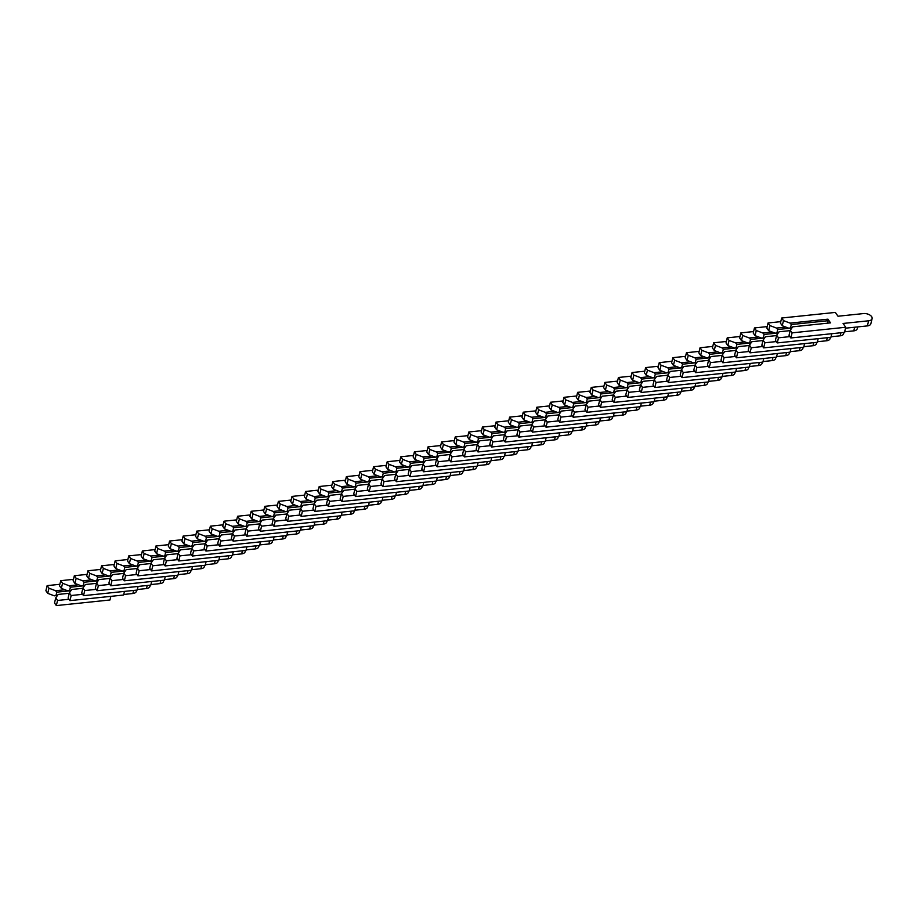 <?xml version="1.0" encoding="UTF-8"?>
<svg xmlns="http://www.w3.org/2000/svg" width="918" height="918" viewBox="0 0 918 918"><rect width="100%" height="100%" fill="white"/><g stroke="black" fill="none" stroke-linecap="round" stroke-linejoin="round"><path stroke-width="1.38" d="M827.933 319.166L790.088 323.113L783.49 320.611L781.666 318.018L835.323 312.418L837.996 316.228L863.551 313.566A6.185 3.454 -166.4 0 1 869.69 314.931A6.185 3.454 -166.4 0 1 872.1 318.638A6.185 3.454 -166.4 0 1 868.635 320.795L843.08 323.457L845.742 327.256L844.503 332.373L790.846 337.962L789.021 335.368L790.272 330.262L792.704 326.819L830.538 322.872L827.933 319.166L828.174 320.703L791.316 324.547L790.513 327.875L792.073 327.715M845.742 327.256L792.096 332.855L790.272 330.262M827.577 323.182L828.174 320.703M790.088 323.113L791.316 324.547M790.513 327.875L788.849 328.219L782.251 325.729L783.49 320.611M791.936 327.898L788.849 328.219M782.251 325.729L780.426 323.125L781.666 318.018M872.1 318.638L870.861 323.744A6.185 3.454 -166.4 0 1 867.395 325.901L845.524 328.185M790.846 337.962L792.096 332.855M831.788 333.693L830.905 337.331L777.248 342.919L775.423 340.326L776.662 335.219L779.095 331.777L790.18 330.618M776.49 328.07L777.718 329.505L776.915 332.832L775.251 333.177L768.653 330.687L769.892 325.569L776.49 328.07L785.854 327.095M789.905 336.619L778.487 337.813L776.662 335.219M769.892 325.569L768.068 322.975L780.782 321.644M777.718 329.505L791.844 328.036M776.915 332.832L778.464 332.672M778.338 332.855L775.251 333.177M768.653 330.687L766.828 328.082L768.068 322.975M857.687 326.911L857.251 328.701A6.185 3.454 -166.4 0 1 853.786 330.859L844.64 331.811M777.248 342.919L778.487 337.813M818.179 338.65L817.295 342.288L763.65 347.876L761.825 345.283L763.065 340.165L765.497 336.734L776.582 335.575M762.892 333.027L764.12 334.462L763.306 337.79L761.653 338.134L755.044 335.632L756.283 330.526L762.892 333.027L772.256 332.041M776.307 341.576L764.889 342.77L763.065 340.165M756.283 330.526L754.458 327.933L767.184 326.601M764.12 334.462L778.235 332.993M763.306 337.79L764.866 337.617M764.728 337.813L761.653 338.134M755.044 335.632L753.219 333.039L754.458 327.933M843.952 332.431L843.653 333.659A6.185 3.454 -166.4 0 1 840.188 335.816L831.042 336.768M763.65 347.876L764.889 342.77M804.581 343.607L803.698 347.245L750.04 352.833L748.216 350.24L749.455 345.122L751.888 341.691L762.973 340.532M749.283 337.973L750.511 339.419L749.708 342.735L748.044 343.091L741.446 340.589L742.685 335.483L749.283 337.973L758.658 336.998M762.697 346.534L751.28 347.727L749.455 345.122M742.685 335.483L740.86 332.89L753.575 331.559M750.511 339.419L764.637 337.95M749.708 342.735L751.268 342.575M751.131 342.77L748.044 343.091M741.446 340.589L739.621 337.996L740.86 332.89M830.354 337.388L830.056 338.616A6.185 3.454 -166.4 0 1 826.579 340.773L817.433 341.726M750.04 352.833L751.28 347.727M790.972 348.565L790.1 352.191L736.443 357.791L734.618 355.197L735.857 350.079L738.29 346.648L749.375 345.489M735.685 342.93L736.913 344.376L736.11 347.692L734.446 348.048L727.836 345.547L729.076 340.44L735.685 342.93L745.049 341.955M749.099 351.491L737.682 352.673L735.857 350.079M729.076 340.44L727.251 337.835L739.977 336.516M736.913 344.376L751.039 342.896M736.11 347.692L737.659 347.532M737.521 347.727L734.446 348.048M727.836 345.547L726.012 342.953L727.251 337.835M816.745 342.345L816.446 343.573A6.185 3.454 -166.4 0 1 812.981 345.73L803.835 346.683M736.443 357.791L737.682 352.673M777.374 353.522L776.49 357.148L722.845 362.748L721.02 360.154L722.259 355.036L724.692 351.594L735.766 350.446M722.087 347.888L723.315 349.333L722.5 352.65L720.837 353.005L714.238 350.504L715.478 345.397L722.087 347.888L731.451 346.912M735.49 356.448L724.084 357.63L722.259 355.036M715.478 345.397L713.653 342.793L726.379 341.473M723.315 349.333L737.429 347.853M722.5 352.65L724.061 352.489M723.923 352.684L720.837 353.005M714.238 350.504L712.414 347.911L713.653 342.793M803.147 347.302L802.848 348.53A6.185 3.454 -166.4 0 1 799.383 350.687L790.237 351.64M722.845 362.748L724.084 357.63M763.776 358.479L762.892 362.105L709.235 367.705L707.411 365.1L708.65 359.994L711.083 356.551L722.168 355.404M708.478 352.845L709.706 354.291L708.903 357.607L707.239 357.951L700.641 355.461L701.88 350.343L708.478 352.845L717.842 351.869M721.892 361.405L710.475 362.587L708.65 359.994M701.88 350.343L700.055 347.75L712.77 346.43M709.706 354.291L723.832 352.81M708.903 357.607L710.452 357.446M710.325 357.63L707.239 357.951M700.641 355.461L698.816 352.868L700.055 347.75M789.549 352.248L789.25 353.487A6.185 3.454 -166.4 0 1 785.774 355.645L776.628 356.597M709.235 367.705L710.475 362.587M750.167 363.436L749.295 367.062L695.637 372.662L693.813 370.057L695.052 364.951L697.485 361.508L708.57 360.349M694.88 357.802L696.108 359.236L695.293 362.564L693.641 362.908L687.031 360.418L688.27 355.3L694.88 357.802L704.244 356.827M708.294 366.351L696.877 367.544L695.052 364.951M688.27 355.3L686.446 352.707L699.172 351.376M696.108 359.236L710.222 357.768M695.293 362.564L696.854 362.403M696.716 362.587L693.641 362.908M687.031 360.418L685.207 357.813L686.446 352.707M775.94 357.205L775.641 358.433A6.185 3.454 -166.4 0 1 772.176 360.59L763.03 361.554M695.637 372.662L696.877 367.544M736.569 368.393L735.685 372.019L682.028 377.608L680.204 375.014L681.443 369.908L683.887 366.466L694.96 365.307M681.271 362.759L682.499 364.194L681.695 367.521L680.031 367.866L673.433 365.375L674.673 360.258L681.271 362.759L690.646 361.784M694.685 371.308L683.267 372.501L681.443 369.908M674.673 360.258L672.848 357.664L685.574 356.333M682.499 364.194L696.624 362.725M681.695 367.521L683.256 367.361M683.118 367.544L680.031 367.866M673.433 365.375L671.609 362.771L672.848 357.664M762.342 362.162L762.043 363.39A6.185 3.454 -166.4 0 1 758.578 365.548L749.421 366.5M682.028 377.608L683.267 372.501M722.971 373.339L722.087 376.977L668.43 382.565L666.606 379.972L667.845 374.865L670.278 371.423L681.363 370.264M667.673 367.716L668.901 369.151L668.097 372.478L666.434 372.823L659.824 370.333L661.075 365.215L667.673 367.716L677.036 366.741M681.087 376.265L669.67 377.459L667.845 374.865M661.075 365.215L659.25 362.621L671.965 361.29M668.901 369.151L683.026 367.682M668.097 372.478L669.647 372.318M669.52 372.501L666.434 372.823M659.824 370.333L657.999 367.728L659.25 362.621M748.732 367.12L748.434 368.347A6.185 3.454 -166.4 0 1 744.968 370.505L735.823 371.457M668.43 382.565L669.67 377.459M709.362 378.296L708.478 381.934L654.832 387.522L653.008 384.929L654.247 379.811L656.68 376.38L667.753 375.221M654.075 372.674L655.303 374.108L654.488 377.436L652.824 377.78L646.226 375.278L647.465 370.172L654.075 372.674L663.439 371.687M667.489 381.222L656.072 382.416L654.247 379.811M647.465 370.172L645.641 367.579L658.367 366.248M655.303 374.108L669.417 372.639M654.488 377.436L656.049 377.264M655.911 377.459L652.824 377.78M646.226 375.278L644.402 372.685L645.641 367.579M735.134 372.077L734.836 373.305A6.185 3.454 -166.4 0 1 731.371 375.462L722.225 376.414M654.832 387.522L656.072 382.416M695.764 383.254L694.88 386.88L641.223 392.479L639.398 389.886L640.638 384.768L643.07 381.337L654.155 380.178M640.466 377.619L641.693 379.065L640.89 382.381L639.226 382.737L632.628 380.236L633.868 375.129L640.466 377.619L649.841 376.644M653.88 386.18L642.462 387.373L640.638 384.768M633.868 375.129L632.043 372.536L644.757 371.205M641.693 379.065L655.819 377.596M640.89 382.381L642.439 382.221M642.313 382.416L639.226 382.737M632.628 380.236L630.804 377.642L632.043 372.536M721.537 377.034L721.238 378.262A6.185 3.454 -166.4 0 1 717.761 380.419L708.616 381.372M641.223 392.479L642.462 387.373M682.154 388.211L681.282 391.837L627.625 397.437L625.801 394.843L627.04 389.725L629.473 386.294L640.557 385.135M626.868 382.576L628.096 384.022L627.292 387.339L625.628 387.694L619.019 385.193L620.258 380.086L626.868 382.576L636.231 381.601M640.282 391.137L628.864 392.319L627.04 389.725M620.258 380.086L618.434 377.482L631.159 376.162M628.096 384.022L642.221 382.542M627.292 387.339L628.841 387.178M628.704 387.373L625.628 387.694M619.019 385.193L617.194 382.599L618.434 377.482M707.927 381.991L707.629 383.219A6.185 3.454 -166.4 0 1 704.163 385.376L695.018 386.329M627.625 397.437L628.864 392.319M668.556 393.168L667.673 396.794L614.016 402.394L612.191 399.789L613.442 394.683L615.875 391.24L626.948 390.093M613.258 387.534L614.486 388.98L613.683 392.296L612.019 392.652L605.421 390.15L606.66 385.044L613.258 387.534L622.634 386.558M626.673 396.094L615.267 397.276L613.442 394.683M606.66 385.044L604.836 382.439L617.562 381.119M614.486 388.98L628.612 387.499M613.683 392.296L615.244 392.135M615.106 392.33L612.019 392.652M605.421 390.15L603.596 387.557L604.836 382.439M694.329 386.948L694.031 388.176A6.185 3.454 -166.4 0 1 690.565 390.334L681.408 391.286M614.016 402.394L615.267 397.276M654.959 398.125L654.075 401.751L600.418 407.351L598.593 404.746L599.833 399.64L602.265 396.197L613.35 395.05M599.661 392.491L600.888 393.937L600.085 397.253L598.421 397.597L591.812 395.107L593.062 389.989L599.661 392.491L609.024 391.516M613.075 401.051L601.657 402.233L599.833 399.64M593.062 389.989L591.238 387.396L603.952 386.076M600.888 393.937L615.014 392.456M600.085 397.253L601.634 397.092M601.508 397.276L598.421 397.597M591.812 395.107L589.987 392.514L591.238 387.396M680.72 391.894L680.422 393.134A6.185 3.454 -166.4 0 1 676.956 395.291L667.811 396.243M600.418 407.351L601.657 402.233M641.349 403.082L640.466 406.708L586.82 412.308L584.995 409.703L586.235 404.597L588.668 401.155L599.752 399.996M586.063 397.448L587.29 398.882L586.476 402.21L584.823 402.554L578.214 400.064L579.453 394.947L586.063 397.448L595.426 396.473M599.477 405.997L588.059 407.19L586.235 404.597M579.453 394.947L577.629 392.353L590.354 391.022M587.29 398.882L601.405 397.414M586.476 402.21L588.036 402.05M587.899 402.233L584.823 402.554M578.214 400.064L576.389 397.46L577.629 392.353M667.122 396.851L666.824 398.079A6.185 3.454 -166.4 0 1 663.358 400.237L654.213 401.2M586.82 412.308L588.059 407.19M627.751 408.04L626.868 411.666L573.211 417.254L571.386 414.661L572.625 409.554L575.058 406.112L586.143 404.953M572.453 402.405L573.681 403.84L572.878 407.167L571.214 407.512L564.616 405.022L565.855 399.904L572.453 402.405L581.828 401.43M585.868 410.954L574.45 412.148L572.625 409.554M565.855 399.904L564.031 397.31L576.745 395.979M573.681 403.84L587.807 402.371M572.878 407.167L574.427 407.007M574.301 407.19L571.214 407.512M564.616 405.022L562.791 402.417L564.031 397.31M653.524 401.809L653.226 403.036A6.185 3.454 -166.4 0 1 649.749 405.194L640.603 406.146M573.211 417.254L574.45 412.148M614.142 412.985L613.27 416.623L559.613 422.211L557.788 419.618L559.028 414.511L561.46 411.069L572.545 409.91M558.855 407.363L560.083 408.797L559.28 412.125L557.616 412.469L551.007 409.967L552.246 404.861L558.855 407.363L568.219 406.387M572.27 415.911L560.852 417.105L559.028 414.511M552.246 404.861L550.421 402.268L563.147 400.936M560.083 408.797L574.209 407.328M559.28 412.125L560.829 411.964M560.691 412.148L557.616 412.469M551.007 409.967L549.182 407.374L550.421 402.268M639.915 406.766L639.616 407.994A6.185 3.454 -166.4 0 1 636.151 410.151L627.005 411.103M559.613 422.211L560.852 417.105M600.544 417.942L599.661 421.58L546.003 427.168L544.179 424.575L545.43 419.457L547.862 416.026L558.936 414.867M545.258 412.32L546.474 413.754L545.671 417.082L544.007 417.426L537.409 414.925L538.648 409.818L545.258 412.32L554.621 411.333M558.66 420.869L547.254 422.062L545.43 419.457M538.648 409.818L536.823 407.225L549.549 405.894M546.474 413.754L560.6 412.285M545.671 417.082L547.231 416.91M547.094 417.105L544.007 417.426M537.409 414.925L535.584 412.331L536.823 407.225M626.317 411.723L626.019 412.951A6.185 3.454 -166.4 0 1 622.553 415.108L613.396 416.061M546.003 427.168L547.254 422.062M586.946 422.9L586.063 426.526L532.406 432.126L530.581 429.532L531.82 424.414L534.253 420.983L545.338 419.824M531.648 417.265L532.876 418.711L532.073 422.028L530.409 422.383L523.811 419.882L525.05 414.775L531.648 417.265L541.012 416.29M545.062 425.826L533.645 427.019L531.82 424.414M525.05 414.775L523.226 412.182L535.94 410.851M532.876 418.711L547.002 417.242M532.073 422.028L533.622 421.867M533.496 422.062L530.409 422.383M523.811 419.882L521.986 417.288L523.226 412.182M612.719 416.68L612.421 417.908A6.185 3.454 -166.4 0 1 608.944 420.065L599.798 421.018M532.406 432.126L533.645 427.019M573.337 427.857L572.465 431.483L518.808 437.083L516.983 434.489L518.222 429.372L520.655 425.941L531.74 424.782M518.05 422.223L519.278 423.668L518.463 426.985L516.811 427.34L510.201 424.839L511.441 419.733L518.05 422.223L527.414 421.247M531.465 430.783L520.047 431.965L518.222 429.372M511.441 419.733L509.616 417.128L522.342 415.808M519.278 423.668L533.392 422.188M518.463 426.985L520.024 426.824M519.886 427.019L516.811 427.34M510.201 424.839L508.377 422.246L509.616 417.128M599.11 421.637L598.811 422.865A6.185 3.454 -166.4 0 1 595.346 425.023L586.2 425.975M518.808 437.083L520.047 431.965M559.739 432.814L558.855 436.44L505.198 442.04L503.374 439.435L504.613 434.329L507.057 430.886L518.131 429.739M504.441 427.18L505.669 428.626L504.866 431.942L503.202 432.298L496.604 429.796L497.843 424.69L504.441 427.18L513.816 426.204M517.855 435.74L506.438 436.922L504.613 434.329M497.843 424.69L496.018 422.085L508.744 420.765M505.669 428.626L519.795 427.145M504.866 431.942L506.426 431.781M506.288 431.976L503.202 432.298M496.604 429.796L494.779 427.203L496.018 422.085M585.512 426.595L585.214 427.822A6.185 3.454 -166.4 0 1 581.737 429.98L572.591 430.932M505.198 442.04L506.438 436.922M546.141 437.771L545.258 441.397L491.6 446.997L489.776 444.392L491.015 439.286L493.448 435.843L504.533 434.696M490.843 432.137L492.071 433.583L491.268 436.899L489.604 437.243L482.994 434.753L484.245 429.635L490.843 432.137L500.207 431.162M504.257 440.686L492.84 441.879L491.015 439.286M484.245 429.635L482.42 427.042L495.135 425.722M492.071 433.583L506.197 432.103M491.268 436.899L492.817 436.738M492.691 436.922L489.604 437.243M482.994 434.753L481.17 432.16L482.42 427.042M571.903 431.54L571.604 432.768A6.185 3.454 -166.4 0 1 568.139 434.937L558.993 435.889M491.6 446.997L492.84 441.879M532.532 442.728L531.648 446.355L478.003 451.954L476.178 449.35L477.417 444.243L479.85 440.801L490.923 439.642M477.245 437.094L478.473 438.529L477.658 441.856L475.994 442.201L469.396 439.711L470.636 434.593L477.245 437.094L486.609 436.119M490.66 445.643L479.242 446.836L477.417 444.243M470.636 434.593L468.811 431.999L481.537 430.668M478.473 438.529L492.587 437.06M477.658 441.856L479.219 441.696M479.081 441.879L475.994 442.201M469.396 439.711L467.572 437.106L468.811 431.999M558.305 436.498L558.006 437.725A6.185 3.454 -166.4 0 1 554.541 439.883L545.395 440.847M478.003 451.954L479.242 446.836M518.934 447.686L518.05 451.312L464.393 456.9L462.569 454.307L463.808 449.2L466.241 445.758L477.326 444.599M463.636 442.051L464.864 443.486L464.06 446.814L462.397 447.158L455.798 444.668L457.038 439.55L463.636 442.051L472.999 441.076M477.05 450.6L465.633 451.794L463.808 449.2M457.038 439.55L455.213 436.957L467.928 435.625M464.864 443.486L478.989 442.017M464.06 446.814L465.61 446.653M465.483 446.836L462.397 447.158M455.798 444.668L453.974 442.063L455.213 436.957M544.707 441.455L544.408 442.683A6.185 3.454 -166.4 0 1 540.931 444.84L531.786 445.792M464.393 456.9L465.633 451.794M505.325 452.631L504.452 456.269L450.795 461.857L448.971 459.264L450.21 454.158L452.643 450.715L463.728 449.556M450.038 447.009L451.266 448.443L450.451 451.771L448.799 452.115L442.189 449.613L443.428 444.507L450.038 447.009L459.402 446.033M463.452 455.558L452.035 456.751L450.21 454.158M443.428 444.507L441.604 441.914L454.33 440.583M451.266 448.443L465.38 446.974M450.451 451.771L452.012 451.61M451.874 451.794L448.799 452.115M442.189 449.613L440.365 447.02L441.604 441.914M531.097 446.412L530.799 447.64A6.185 3.454 -166.4 0 1 527.334 449.797L518.188 450.749M450.795 461.857L452.035 456.751M491.727 457.589L490.843 461.226L437.186 466.814L435.361 464.221L436.612 459.103L439.045 455.672L450.118 454.513M436.429 451.954L437.656 453.4L436.853 456.728L435.189 457.072L428.591 454.571L429.831 449.464L436.429 451.954L445.804 450.979M449.843 460.515L438.437 461.708L436.612 459.103M429.831 449.464L428.006 446.871L440.732 445.54M437.656 453.4L451.782 451.931M436.853 456.728L438.414 456.556M438.276 456.751L435.189 457.072M428.591 454.571L426.767 451.977L428.006 446.871M517.5 451.369L517.201 452.597A6.185 3.454 -166.4 0 1 513.736 454.754L504.579 455.707M437.186 466.814L438.437 461.708M478.129 462.546L477.245 466.172L423.588 471.772L421.764 469.178L423.003 464.06L425.436 460.629L436.52 459.47M422.831 456.912L424.059 458.357L423.255 461.674L421.591 462.029L414.982 459.528L416.233 454.421L422.831 456.912L432.194 455.936M436.245 465.472L424.827 466.665L423.003 464.06M416.233 454.421L414.408 451.828L427.122 450.497M424.059 458.357L438.184 456.889M423.255 461.674L424.804 461.513M424.678 461.708L421.591 462.029M414.982 459.528L413.157 456.934L414.408 451.828M503.89 456.326L503.592 457.554A6.185 3.454 -166.4 0 1 500.126 459.711L490.981 460.664M423.588 471.772L424.827 466.665M464.519 467.503L463.636 471.129L409.99 476.729L408.166 474.136L409.405 469.018L411.838 465.587L422.911 464.428M409.233 461.869L410.461 463.315L409.646 466.631L407.994 466.987L401.384 464.485L402.623 459.379L409.233 461.869L418.597 460.893M422.647 470.429L411.23 471.611L409.405 469.018M402.623 459.379L400.799 456.774L413.525 455.454M410.461 463.315L424.575 461.834M409.646 466.631L411.207 466.47M411.069 466.665L407.994 466.987M401.384 464.485L399.559 461.892L400.799 456.774M490.292 461.284L489.994 462.511A6.185 3.454 -166.4 0 1 486.529 464.669L477.383 465.621M409.99 476.729L411.23 471.611M450.922 472.46L450.038 476.086L396.381 481.686L394.556 479.081L395.796 473.975L398.228 470.532L409.313 469.385M395.624 466.826L396.851 468.272L396.048 471.588L394.384 471.944L387.786 469.442L389.025 464.336L395.624 466.826L404.999 465.851M409.038 475.386L397.62 476.568L395.796 473.975M389.025 464.336L387.201 461.731L399.915 460.411M396.851 468.272L410.977 466.792M396.048 471.588L397.597 471.427M397.471 471.623L394.384 471.944M387.786 469.442L385.962 466.849L387.201 461.731M476.694 466.229L476.396 467.469A6.185 3.454 -166.4 0 1 472.919 469.626L463.774 470.578M396.381 481.686L397.62 476.568M437.312 477.417L436.44 481.043L382.783 486.643L380.959 484.038L382.198 478.932L384.631 475.49L395.715 474.342M382.026 471.783L383.254 473.229L382.45 476.545L380.786 476.89L374.177 474.399L375.416 469.282L382.026 471.783L391.389 470.808M395.44 480.332L384.022 481.525L382.198 478.932M375.416 469.282L373.592 466.688L386.317 465.369M383.254 473.229L397.379 471.749M382.45 476.545L383.999 476.385M383.862 476.568L380.786 476.89M374.177 474.399L372.352 471.806L373.592 466.688M463.085 471.186L462.787 472.414A6.185 3.454 -166.4 0 1 459.321 474.583L450.176 475.535M382.783 486.643L384.022 481.525M423.714 482.375L422.831 486.001L369.174 491.6L367.349 488.996L368.6 483.889L371.033 480.447L382.106 479.288M368.416 476.74L369.644 478.175L368.841 481.502L367.177 481.847L360.579 479.357L361.818 474.239L368.416 476.74L377.791 475.765M381.831 485.289L370.424 486.483L368.6 483.889M361.818 474.239L359.994 471.645L372.719 470.314M369.644 478.175L383.77 476.706M368.841 481.502L370.402 481.342M370.264 481.525L367.177 481.847M360.579 479.357L358.754 476.752L359.994 471.645M449.487 476.144L449.189 477.371A6.185 3.454 -166.4 0 1 445.723 479.529L436.566 480.493M369.174 491.6L370.424 486.483M410.116 487.332L409.233 490.958L355.576 496.546L353.751 493.953L354.991 488.846L357.423 485.404L368.508 484.245M354.818 481.698L356.046 483.132L355.243 486.46L353.579 486.804L346.981 484.314L348.22 479.196L354.818 481.698L364.182 480.722M368.233 490.246L356.815 491.44L354.991 488.846M348.22 479.196L346.396 476.603L359.11 475.272M356.046 483.132L370.172 481.663M355.243 486.46L356.792 486.299M356.666 486.483L353.579 486.804M346.981 484.314L345.157 481.709L346.396 476.603M435.878 481.101L435.58 482.329A6.185 3.454 -166.4 0 1 432.114 484.486L422.969 485.438M355.576 496.546L356.815 491.44M396.507 492.277L395.624 495.915L341.978 501.503L340.153 498.91L341.393 493.804L343.825 490.361L354.91 489.202M341.221 486.655L342.448 488.089L341.634 491.417L339.981 491.761L333.372 489.26L334.611 484.153L341.221 486.655L350.584 485.679M354.635 495.204L343.217 496.397L341.393 493.804M334.611 484.153L332.786 481.56L345.512 480.229M342.448 488.089L356.563 486.62M341.634 491.417L343.194 491.256M343.057 491.44L339.981 491.761M333.372 489.26L331.547 486.666L332.786 481.56M422.28 486.058L421.982 487.286A6.185 3.454 -166.4 0 1 418.516 489.443L409.371 490.396M341.978 501.503L343.217 496.397M382.909 497.235L382.026 500.872L328.369 506.461L326.544 503.867L327.783 498.749L330.216 495.318L341.301 494.159M327.611 491.6L328.839 493.046L328.036 496.374L326.372 496.718L319.774 494.217L321.013 489.11L327.611 491.6L336.986 490.625M341.026 500.161L329.608 501.354L327.783 498.749M321.013 489.11L319.189 486.517L331.903 485.186M328.839 493.046L342.965 491.578M328.036 496.374L329.596 496.202M329.459 496.397L326.372 496.718M319.774 494.217L317.949 491.623L319.189 486.517M408.682 491.015L408.384 492.243A6.185 3.454 -166.4 0 1 404.907 494.4L395.761 495.353M328.369 506.461L329.608 501.354M369.3 502.192L368.428 505.818L314.771 511.418L312.946 508.824L314.185 503.707L316.618 500.276L327.703 499.117M314.013 496.558L315.241 498.004L314.438 501.32L312.774 501.676L306.164 499.174L307.404 494.068L314.013 496.558L323.377 495.582M327.428 505.118L316.01 506.311L314.185 503.707M307.404 494.068L305.579 491.474L318.305 490.143M315.241 498.004L329.367 496.535M314.438 501.32L315.987 501.159M315.849 501.354L312.774 501.676M306.164 499.174L304.34 496.581L305.579 491.474M395.073 495.972L394.774 497.2A6.185 3.454 -166.4 0 1 391.309 499.358L382.163 500.31M314.771 511.418L316.01 506.311M355.702 507.149L354.818 510.775L301.173 516.375L299.348 513.782L300.588 508.664L303.02 505.233L314.094 504.074M300.416 501.515L301.643 502.961L300.829 506.277L299.165 506.633L292.567 504.131L293.806 499.025L300.416 501.515L309.779 500.539M313.83 510.075L302.412 511.257L300.588 508.664M293.806 499.025L291.981 496.42L304.707 495.1M301.643 502.961L315.758 501.48M300.829 506.277L302.389 506.116M302.251 506.311L299.165 506.633M292.567 504.131L290.742 501.538L291.981 496.42M381.475 500.93L381.177 502.157A6.185 3.454 -166.4 0 1 377.711 504.315L368.566 505.267M301.173 516.375L302.412 511.257M342.104 512.106L341.221 515.732L287.563 521.332L285.739 518.727L286.978 513.621L289.411 510.178L300.496 509.031M286.806 506.472L288.034 507.918L287.231 511.234L285.567 511.59L278.969 509.088L280.208 503.982L286.806 506.472L296.17 505.497M300.22 515.032L288.803 516.214L286.978 513.621M280.208 503.982L278.383 501.377L291.098 500.058M288.034 507.918L302.16 506.438M287.231 511.234L288.78 511.074M288.654 511.269L285.567 511.59M278.969 509.088L277.144 506.495L278.383 501.377M367.877 505.875L367.579 507.115A6.185 3.454 -166.4 0 1 364.102 509.272L354.956 510.224M287.563 521.332L288.803 516.214M328.495 517.063L327.623 520.69L273.966 526.289L272.141 523.685L273.38 518.578L275.813 515.136L286.898 513.988M273.208 511.429L274.436 512.875L273.621 516.191L271.969 516.536L265.359 514.046L266.599 508.928L273.208 511.429L282.572 510.454M286.623 519.978L275.205 521.172L273.38 518.578M266.599 508.928L264.774 506.334L277.5 505.015M274.436 512.875L288.55 511.395M273.621 516.191L275.182 516.031M275.044 516.214L271.969 516.536M265.359 514.046L263.535 511.452L264.774 506.334M354.268 510.833L353.969 512.06A6.185 3.454 -166.4 0 1 350.504 514.229L341.358 515.182M273.966 526.289L275.205 521.172M314.897 522.021L314.013 525.647L260.356 531.247L258.532 528.642L259.783 523.535L262.215 520.093L273.289 518.934M259.599 516.386L260.827 517.821L260.024 521.149L258.36 521.493L251.762 519.003L253.001 513.885L259.599 516.386L268.974 515.411M273.013 524.935L261.596 526.129L259.783 523.535M253.001 513.885L251.176 511.292L263.902 509.96M260.827 517.821L274.952 516.352M260.024 521.149L261.584 520.988M261.446 521.172L258.36 521.493M251.762 519.003L249.937 516.398L251.176 511.292M340.67 515.79L340.371 517.018A6.185 3.454 -166.4 0 1 336.906 519.175L327.749 520.139M260.356 531.247L261.596 526.129M301.299 526.978L300.416 530.604L246.758 536.192L244.934 533.599L246.173 528.493L248.606 525.05L259.691 523.891M246.001 521.344L247.229 522.778L246.426 526.106L244.762 526.45L238.152 523.96L239.403 518.842L246.001 521.344L255.365 520.368M259.415 529.893L247.998 531.086L246.173 528.493M239.403 518.842L237.578 516.249L250.293 514.918M247.229 522.778L261.355 521.309M246.426 526.106L247.975 525.945M247.849 526.129L244.762 526.45M238.152 523.96L236.328 521.355L237.578 516.249M327.06 520.747L326.762 521.975A6.185 3.454 -166.4 0 1 323.297 524.132L314.151 525.085M246.758 536.192L247.998 531.086M287.69 531.924L286.806 535.561L233.161 541.15L231.336 538.556L232.575 533.45L235.008 530.007L246.081 528.848M232.403 526.301L233.631 527.735L232.816 531.063L231.152 531.407L224.554 528.906L225.794 523.799L232.403 526.301L241.767 525.314M245.817 534.85L234.4 536.043L232.575 533.45M225.794 523.799L223.969 521.206L236.695 519.875M233.631 527.735L247.745 526.266M232.816 531.063L234.377 530.902M234.239 531.086L231.152 531.407M224.554 528.906L222.73 526.312L223.969 521.206M313.463 525.704L313.164 526.932A6.185 3.454 -166.4 0 1 309.699 529.089L300.553 530.042M233.161 541.15L234.4 536.043M274.092 536.881L273.208 540.518L219.551 546.107L217.727 543.513L218.966 538.396L221.399 534.964L232.483 533.806M218.794 531.247L220.022 532.692L219.218 536.02L217.555 536.364L210.956 533.863L212.196 528.757L218.794 531.247L228.169 530.271M232.208 539.807L220.79 541L218.966 538.396M212.196 528.757L210.371 526.163L223.085 524.832M220.022 532.692L234.147 531.224M219.218 536.02L220.768 535.848M220.641 536.043L217.555 536.364M210.956 533.863L209.132 531.27L210.371 526.163M299.865 530.661L299.566 531.889A6.185 3.454 -166.4 0 1 296.089 534.046L286.944 534.999M219.551 546.107L220.79 541M260.483 541.838L259.61 545.464L205.953 551.064L204.129 548.471L205.368 543.353L207.801 539.922L218.886 538.763M205.196 536.204L206.424 537.65L205.621 540.966L203.957 541.322L197.347 538.82L198.586 533.714L205.196 536.204L214.56 535.228M218.61 544.764L207.193 545.958L205.368 543.353M198.586 533.714L196.762 531.12L209.488 529.789M206.424 537.65L220.549 536.181M205.621 540.966L207.17 540.805M207.032 541L203.957 541.322M197.347 538.82L195.523 536.227L196.762 531.12M286.255 535.619L285.957 536.846A6.185 3.454 -166.4 0 1 282.492 539.004L273.346 539.956M205.953 551.064L207.193 545.958M246.885 546.795L246.001 550.421L192.344 556.021L190.519 553.428L191.77 548.31L194.203 544.867L205.276 543.72M191.587 541.161L192.814 542.607L192.011 545.923L190.347 546.279L183.749 543.777L184.988 538.671L191.587 541.161L200.962 540.186M205.001 549.721L193.595 550.903L191.77 548.31M184.988 538.671L183.164 536.066L195.89 534.746M192.814 542.607L206.94 541.127M192.011 545.923L193.572 545.762M193.434 545.958L190.347 546.279M183.749 543.777L181.925 541.184L183.164 536.066M272.657 540.576L272.359 541.804A6.185 3.454 -166.4 0 1 268.894 543.961L259.737 544.913M192.344 556.021L193.595 550.903M233.287 551.752L232.403 555.379L178.746 560.978L176.922 558.374L178.161 553.267L180.594 549.825L191.678 548.677M177.989 546.118L179.217 547.564L178.413 550.88L176.749 551.236L170.14 548.735L171.391 543.628L177.989 546.118L187.352 545.143M191.403 554.679L179.985 555.86L178.161 553.267M171.391 543.628L169.566 541.023L182.28 539.704M179.217 547.564L193.342 546.084M178.413 550.88L179.962 550.72M179.836 550.915L176.749 551.236M170.14 548.735L168.315 546.141L169.566 541.023M259.048 545.521L258.75 546.761A6.185 3.454 -166.4 0 1 255.284 548.918L246.139 549.871M178.746 560.978L179.985 555.86M219.677 556.71L218.794 560.336L165.148 565.936L163.324 563.331L164.563 558.224L166.996 554.782L178.081 553.634M164.391 551.075L165.619 552.521L164.804 555.838L163.152 556.182L156.542 553.692L157.781 548.574L164.391 551.075L173.754 550.1M177.805 559.624L166.387 560.818L164.563 558.224M157.781 548.574L155.957 545.981L168.683 544.661M165.619 552.521L179.733 551.041M164.804 555.838L166.365 555.677M166.227 555.86L163.152 556.182M156.542 553.692L154.717 551.098L155.957 545.981M245.45 550.479L245.152 551.707A6.185 3.454 -166.4 0 1 241.686 553.875L232.541 554.828M165.148 565.936L166.387 560.818M206.08 561.667L205.196 565.293L151.539 570.893L149.714 568.288L150.954 563.182L153.386 559.739L164.471 558.58M150.781 556.033L152.009 557.467L151.206 560.795L149.542 561.139L142.944 558.649L144.183 553.531L150.781 556.033L160.157 555.057M164.196 564.581L152.778 565.775L150.954 563.182M144.183 553.531L142.359 550.938L155.073 549.607M152.009 557.467L166.135 555.998M151.206 560.795L152.755 560.634M152.629 560.818L149.542 561.139M142.944 558.649L141.12 556.044L142.359 550.938M231.852 555.436L231.554 556.664A6.185 3.454 -166.4 0 1 228.077 558.821L218.932 559.773M151.539 570.893L152.778 565.775M192.47 566.624L191.598 570.25L137.941 575.838L136.116 573.245L137.356 568.139L139.788 564.696L150.873 563.537M137.184 560.99L138.411 562.424L137.608 565.752L135.944 566.096L129.335 563.606L130.574 558.488L137.184 560.99L146.547 560.014M150.598 569.539L139.18 570.732L137.356 568.139M130.574 558.488L128.75 555.895L141.475 554.564M138.411 562.424L152.537 560.955M137.608 565.752L139.157 565.591M139.02 565.775L135.944 566.096M129.335 563.606L127.51 561.001L128.75 555.895M218.243 560.393L217.945 561.621A6.185 3.454 -166.4 0 1 214.479 563.778L205.334 564.731M137.941 575.838L139.18 570.732M178.872 571.57L177.989 575.207L124.332 580.796L122.507 578.202L123.758 573.096L126.191 569.653L137.264 568.494M123.586 565.947L124.802 567.381L123.999 570.709L122.335 571.053L115.737 568.552L116.976 563.445L123.586 565.947L132.949 564.96M136.989 574.496L125.582 575.689L123.758 573.096M116.976 563.445L115.152 560.852L127.877 559.521M124.802 567.381L138.928 565.913M123.999 570.709L125.559 570.548M125.422 570.732L122.335 571.053M115.737 568.552L113.912 565.958L115.152 560.852M204.645 565.35L204.347 566.578A6.185 3.454 -166.4 0 1 200.881 568.735L191.724 569.688M124.332 580.796L125.582 575.689M165.274 576.527L164.391 580.165L110.734 585.753L108.909 583.159L110.149 578.042L112.581 574.611L123.666 573.452M109.976 570.893L111.204 572.339L110.401 575.666L108.737 576.011L102.139 573.509L103.378 568.403L109.976 570.893L119.34 569.917M123.391 579.453L111.973 580.646L110.149 578.042M103.378 568.403L101.554 565.809L114.268 564.478M111.204 572.339L125.33 570.87M110.401 575.666L111.95 575.494M111.824 575.689L108.737 576.011M102.139 573.509L100.314 570.916L101.554 565.809M191.047 570.308L190.749 571.535A6.185 3.454 -166.4 0 1 187.272 573.693L178.126 574.645M110.734 585.753L111.973 580.646M151.665 581.484L150.793 585.11L97.136 590.71L95.311 588.117L96.551 582.999L98.983 579.568L110.068 578.409M96.379 575.85L97.606 577.296L96.792 580.612L95.139 580.968L88.53 578.466L89.769 573.36L96.379 575.85L105.742 574.875M109.793 584.41L98.375 585.604L96.551 582.999M89.769 573.36L87.944 570.755L100.67 569.435M97.606 577.296L111.721 575.827M96.792 580.612L98.352 580.451M98.215 580.646L95.139 580.968M88.53 578.466L86.705 575.873L87.944 570.755M177.438 575.265L177.14 576.493A6.185 3.454 -166.4 0 1 173.674 578.65L164.529 579.602M97.136 590.71L98.375 585.604M138.067 586.441L137.184 590.067L83.527 595.667L81.702 593.074L82.941 587.956L85.385 584.514L96.459 583.366M82.769 580.807L83.997 582.253L83.194 585.569L81.53 585.925L74.932 583.423L76.171 578.317L82.769 580.807L92.144 579.832M96.183 589.367L84.766 590.549L82.941 587.956M76.171 578.317L74.347 575.712L87.072 574.393M83.997 582.253L98.123 580.773M83.194 585.569L84.754 585.409M84.617 585.604L81.53 585.925M74.932 583.423L73.107 580.83L74.347 575.712M163.84 580.222L163.542 581.45A6.185 3.454 -166.4 0 1 160.065 583.607L150.919 584.559M83.527 595.667L84.766 590.549M124.469 591.399L123.586 595.025L69.929 600.624L68.104 598.02L69.343 592.913L71.776 589.471L82.861 588.323M69.171 585.764L70.399 587.21L69.596 590.526L67.932 590.882L61.322 588.381L62.573 583.274L69.171 585.764L78.535 584.789M82.586 594.325L71.168 595.507L69.343 592.913M62.573 583.274L60.749 580.669L73.463 579.35M70.399 587.21L84.525 585.73M69.596 590.526L71.145 590.366M71.019 590.561L67.932 590.882M61.322 588.381L59.498 585.787L60.749 580.669M150.231 585.168L149.932 586.407A6.185 3.454 -166.4 0 1 146.467 588.564L137.321 589.517M69.929 600.624L71.168 595.507M110.86 596.356L109.976 599.982L56.331 605.582L54.506 602.977L55.746 597.87L58.178 594.428L69.252 593.28M55.573 590.722L56.801 592.167L55.987 595.484L54.323 595.828L47.725 593.338L48.964 588.22L55.573 590.722L64.937 589.746M68.988 599.27L57.57 600.464L55.746 597.87M48.964 588.22L47.139 585.627L59.865 584.307M56.801 592.167L70.915 590.687M55.987 595.484L57.547 595.323M57.409 595.507L54.323 595.828M47.725 593.338L45.9 590.744L47.139 585.627M136.633 590.125L136.334 591.353A6.185 3.454 -166.4 0 1 132.869 593.51L123.723 594.474M56.331 605.582L57.57 600.464M867.395 325.901L868.635 320.795M853.786 330.859L854.669 327.233M840.188 335.816L840.934 332.741M826.579 340.773L827.325 337.698M812.981 345.73L813.727 342.655M799.383 350.687L800.129 347.612M785.774 355.645L786.519 352.569M772.176 360.59L772.922 357.527M758.578 365.548L759.312 362.484M744.968 370.505L745.714 367.429M731.371 375.462L732.116 372.387M717.761 380.419L718.507 377.344M704.163 385.376L704.909 382.301M690.565 390.334L691.311 387.258M676.956 395.291L677.702 392.216M663.358 400.237L664.104 397.173M649.749 405.194L650.495 402.13M636.151 410.151L636.897 407.076M622.553 415.108L623.299 412.033M608.944 420.065L609.69 416.99M595.346 425.023L596.092 421.947M581.737 429.98L582.482 426.904M568.139 434.937L568.885 431.862M554.541 439.883L555.287 436.819M540.931 444.84L541.677 441.776M527.334 449.797L528.079 446.722M513.736 454.754L514.482 451.679M500.126 459.711L500.872 456.636M486.529 464.669L487.274 461.593M472.919 469.626L473.665 466.551M459.321 474.583L460.067 471.508M445.723 479.529L446.469 476.465M432.114 484.486L432.86 481.422M418.516 489.443L419.262 486.368M404.907 494.4L405.653 491.325M391.309 499.358L392.055 496.282M377.711 504.315L378.457 501.239M364.102 509.272L364.848 506.197M350.504 514.229L351.25 511.154M336.906 519.175L337.64 516.111M323.297 524.132L324.043 521.068M309.699 529.089L310.445 526.014M296.089 534.046L296.835 530.971M282.492 539.004L283.237 535.928M268.894 543.961L269.64 540.886M255.284 548.918L256.03 545.843M241.686 553.875L242.432 550.8M228.077 558.821L228.823 555.757M214.479 563.778L215.225 560.714M200.881 568.735L201.627 565.66M187.272 573.693L188.018 570.617M173.674 578.65L174.42 575.575M160.065 583.607L160.811 580.532M146.467 588.564L147.213 585.489M132.869 593.51L133.615 590.446"/></g></svg>

